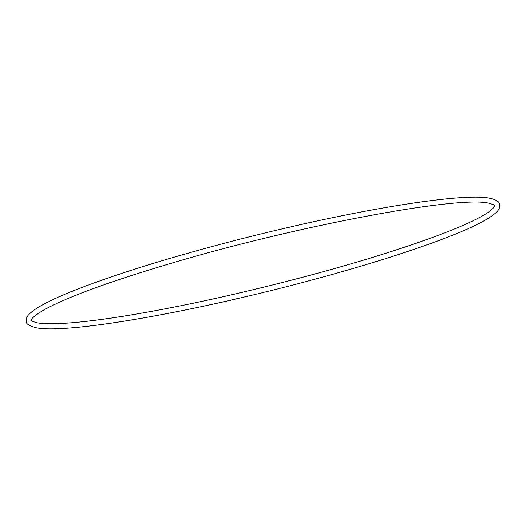 <?xml version="1.0" encoding="UTF-8"?>
<svg xmlns="http://www.w3.org/2000/svg" width="526" height="526" viewBox="0 0 526 526"><rect width="100%" height="100%" fill="white"/><g stroke="black" fill="none" stroke-linecap="round" stroke-linejoin="round"><path stroke-width="0.79" d="M36.327 327.797C29.173 325.87 25.833 323.799 26.3 321.577C25.919 318.901 26.787 316.527 28.904 314.449C32.724 310.373 40.154 305.705 51.193 300.438C87.98 282.541 169.3 256.622 254.564 235.543C360.678 209.059 462.748 192.621 489.673 198.203C496.228 199.663 499.568 201.734 499.7 204.423C500.081 207.099 499.213 209.473 497.096 211.551C493.276 215.627 485.846 220.295 474.807 225.562C438.02 243.459 356.7 269.378 271.436 290.457C165.322 316.941 63.252 333.379 36.327 327.797M488.779 203.167C458.179 195.567 294.001 226.436 169.596 263.756C109.993 281.463 68.367 296.684 44.723 309.42C27.97 319.229 31.481 321.024 31.198 320.367C30.311 320.623 32.316 321.445 37.221 322.832C46.88 324.555 64.619 323.898 90.433 320.86C114.957 317.901 144.032 313.075 177.67 306.369C242.44 293.482 318.546 274.224 378.766 255.485C434.147 238.146 470.5 223.866 487.826 212.642C499.016 203.746 493.329 206.586 494.802 205.633C495.689 205.377 493.684 204.555 488.779 203.167"/></g></svg>
